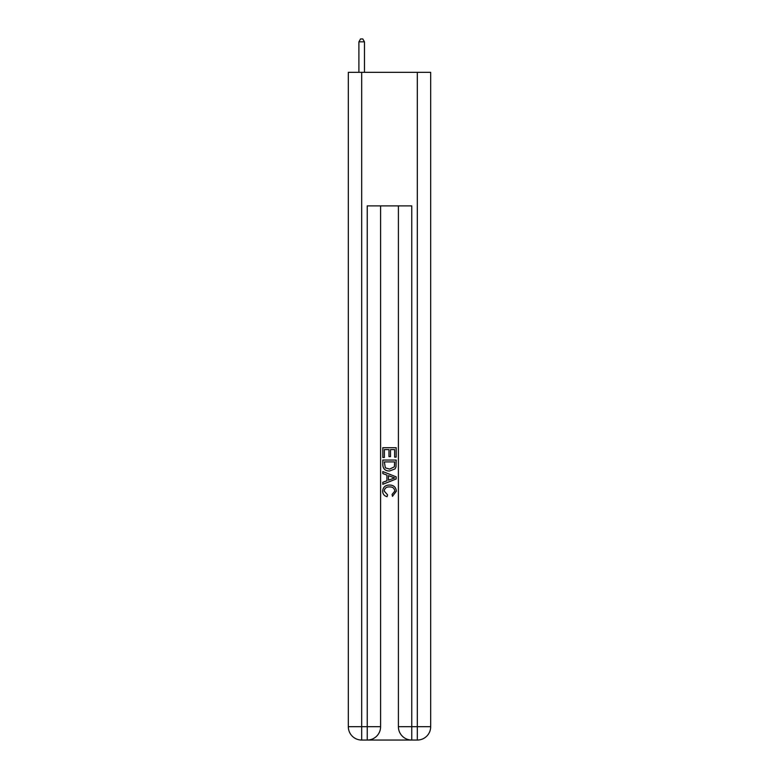 <?xml version="1.0" encoding="UTF-8"?>
<svg xmlns="http://www.w3.org/2000/svg" width="779" height="779" viewBox="0 0 779 779"><rect width="100%" height="100%" fill="white"/><g stroke="black" fill="none" stroke-linecap="round" stroke-linejoin="round"><path stroke-width="1.17" d="M368.243 740.05L410.757 740.05M361.68 72.34L361.68 726.7L348.32 726.7L348.32 72.34L430.68 72.34L430.68 726.7L417.32 726.7L417.32 72.34M398.4 205.88L398.4 726.7A13.35 13.35 0 0 0 411.76 740.05L411.76 726.7L398.4 726.7A13.35 13.35 0 0 0 411.76 740.05L417.32 740.05L417.32 726.7L411.76 726.7L411.76 205.88L367.24 205.88L367.24 726.7L361.68 726.7L361.68 740.05L367.24 740.05A13.35 13.35 0 0 0 380.6 726.7L367.24 726.7L367.24 740.05A13.35 13.35 0 0 0 380.6 726.7L380.6 205.88M417.32 740.05A13.35 13.35 0 0 0 430.68 726.7A13.35 13.35 0 0 1 417.32 740.05M348.32 726.7A13.35 13.35 0 0 0 361.68 740.05A13.35 13.35 0 0 1 348.32 726.7M382.82 457.468L382.82 447.711L396.18 447.711L396.18 457.127L394.632 457.127L394.632 449.59L390.522 449.59L390.522 456.611L388.984 456.611L388.984 449.59L384.368 449.59L384.368 457.468L382.82 457.468M382.82 464.82L382.82 460.038L396.18 460.038L395.985 466.962L395.031 468.909L389.568 470.993C385.303 471.013 383.054 468.958 382.82 464.82M384.368 461.918L385.313 467.828L389.597 469.114L394.359 466.835L394.632 461.918L384.368 461.918M382.82 473.564L382.82 471.568L396.18 476.865L396.18 478.988L382.82 484.295L382.82 482.298L386.929 480.779L386.929 475.083L382.82 473.564M392.168 477.021L388.478 475.648L388.478 480.205L394.632 477.926L392.168 477.021M384.193 491.052L387.533 494.792L387.095 496.681C384.271 495.941 382.791 494.12 382.655 491.228C383.015 487.118 385.332 485.064 389.597 485.035C393.707 485.122 395.956 487.177 396.345 491.189L392.47 496.33L392.061 494.451L394.807 491.101C394.408 488.209 392.674 486.817 389.607 486.914C386.481 486.758 384.68 488.131 384.193 491.052M364.465 72.34L364.465 41.842L358.895 41.842L358.895 72.34M358.895 41.842L360.57 38.95L362.79 38.95L364.465 41.842"/></g></svg>
